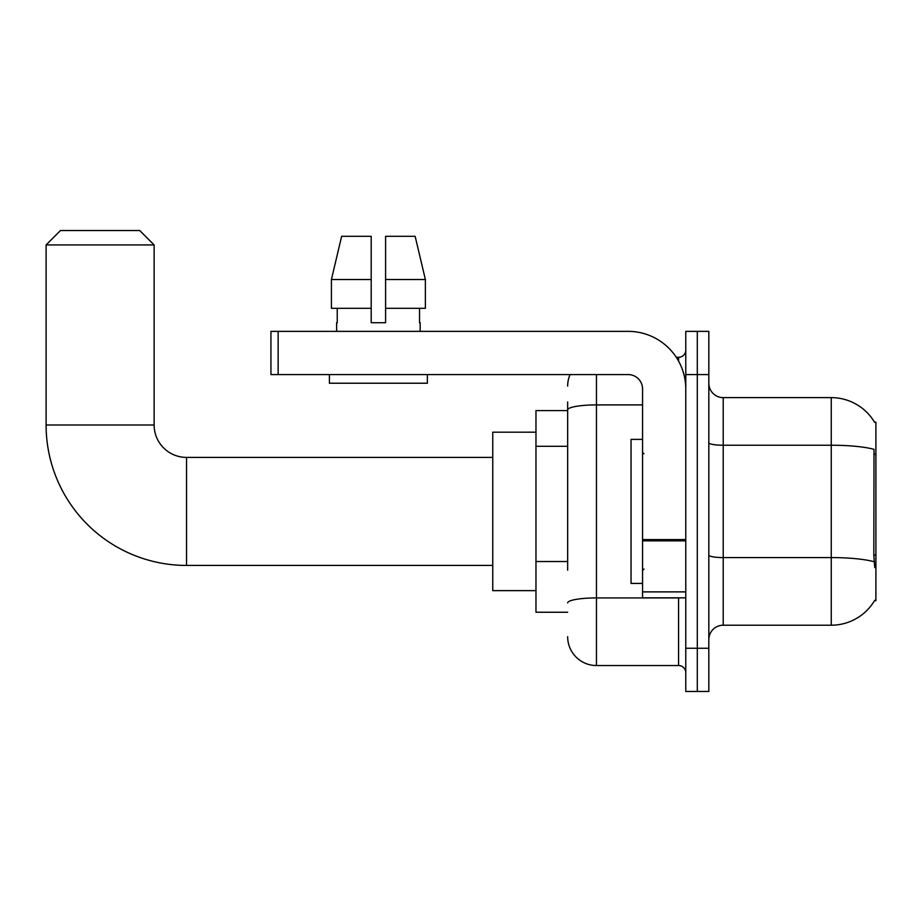 <?xml version="1.0" encoding="UTF-8"?>
<svg xmlns="http://www.w3.org/2000/svg" width="922" height="922" viewBox="0 0 922 922"><rect width="100%" height="100%" fill="white"/><g stroke="black" fill="none" stroke-linecap="round" stroke-linejoin="round"><path stroke-width="1.38" d="M874.482 600.718L875.9 600.718L875.9 422.115L874.586 422.288A50.41 50.41 0 0 0 831.252 397.624L723.217 397.624A14.406 14.406 0 0 1 708.822 383.218A14.406 14.406 0 0 0 723.217 397.624L723.217 625.208A14.406 14.406 0 0 0 708.822 639.603A14.406 14.406 0 0 1 723.217 625.208L831.252 625.208A50.41 50.41 0 0 0 874.482 600.718L874.736 600.291A50.41 50.41 0 0 1 831.252 625.208L831.252 397.624A50.41 50.41 0 0 1 874.586 422.288M567.664 437.65L567.664 401.946L567.664 410.59L535.97 410.59L535.97 612.243L567.664 612.243M697.297 648.247L697.297 691.465L708.822 691.465L708.822 648.247L697.297 648.247L697.297 691.465L685.772 691.465L685.772 648.247L697.297 648.247L697.297 374.574L697.297 648.247M685.772 648.247L685.772 331.367L697.297 331.367L697.297 374.574L697.297 331.367L708.822 331.367L708.822 648.247M874.736 567.583L873.814 555.079L874.021 449.348A50.41 8.759 180 0 0 831.252 445.234L723.217 445.234A14.406 2.501 -0 0 1 708.822 442.733M567.664 570.165L567.664 401.946M596.465 374.574L596.465 665.534L678.569 665.534L678.569 597.836M676.275 357.298L678.569 357.298A7.203 7.203 0 0 0 685.772 350.095M685.772 672.737A7.203 7.203 0 0 0 678.569 665.534M567.664 386.099A28.813 28.813 0 0 1 570.061 374.574M596.465 665.534A28.813 28.813 0 0 1 567.664 636.722M385.592 322.723L371.197 322.723L385.592 322.723L371.197 322.723L385.592 322.723L385.592 236.297L415.142 236.297L425.376 279.516L425.376 308.317L385.592 308.317M371.197 279.516L371.197 308.317L371.197 279.516L331.413 279.516L341.647 236.297L331.413 279.516L341.647 236.297L371.197 236.297L371.197 322.723M642.565 439.391L631.04 439.391L631.04 583.43L642.565 583.43M492.763 565.428L186.532 565.428A140.432 140.432 0 0 1 46.1 424.996L46.1 244.941L60.506 230.535L139.729 230.535L154.124 244.941L46.1 244.941M186.532 565.428L186.532 457.404A32.408 32.408 0 0 1 154.124 424.996L154.124 244.941M535.97 432.188L492.763 432.188L492.763 590.633L535.97 590.633M685.772 597.836L642.565 597.836L642.565 539.589L685.772 539.589L685.772 388.98A57.613 57.613 0 0 0 628.159 331.367L278.144 331.367L278.144 374.574L628.159 374.574A14.406 14.406 0 0 1 642.565 388.98L642.565 539.589M278.144 374.574L270.941 374.574L270.941 331.367L278.144 331.367M336.622 322.723L337.245 322.723L336.622 322.723L336.622 331.367M420.167 322.723L419.545 322.723L420.167 322.723L420.167 331.367M419.545 308.317L419.545 322.723M337.245 322.723L337.245 308.317M329.419 374.574L329.419 383.218L427.37 383.218L427.37 374.574M371.197 308.317L331.413 308.317L331.413 279.516M425.376 308.317L425.376 279.516L385.592 279.516M425.376 279.516L415.142 236.297L425.376 279.516M875.9 454.246L873.814 454.246M875.9 555.079L873.814 555.079M567.664 446.294L535.97 446.294M567.664 561.521L535.97 561.521M874.171 561.752A50.41 8.759 180 0 0 831.252 557.58L723.217 557.58A14.406 2.501 0 0 1 708.822 555.079M708.822 374.574L685.772 374.574M681.07 597.836A7.203 1.256 0 0 1 678.569 597.917L596.465 597.917A28.813 5.002 180 0 0 567.664 602.919M567.664 409.91A28.813 5.002 180 0 1 596.465 404.908L642.565 404.908M678.569 361.09L678.569 357.298M46.1 424.996L154.124 424.996M685.772 540.845L642.565 540.845M642.565 591.889L685.772 591.889M643.994 453.797L642.565 452.356M643.994 569.024L642.565 570.464M492.763 457.404L186.532 457.404"/></g></svg>
